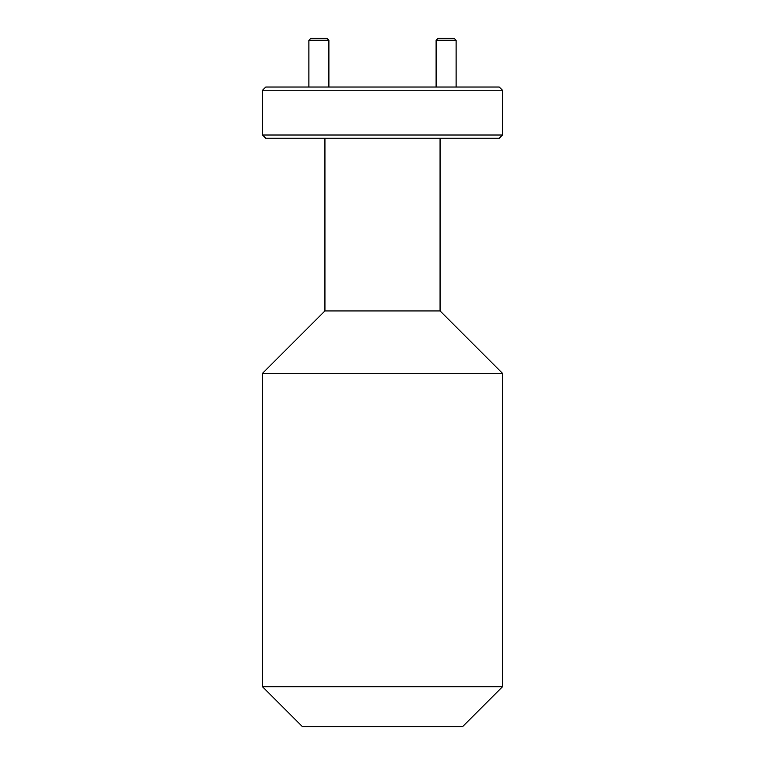 <?xml version="1.0" encoding="UTF-8"?>
<svg xmlns="http://www.w3.org/2000/svg" width="765" height="765" viewBox="0 0 765 765"><rect width="100%" height="100%" fill="white"/><g stroke="black" fill="none" stroke-linecap="round" stroke-linejoin="round"><path stroke-width="1.15" d="M502.452 686.769L462.462 726.75L302.538 726.75L262.548 686.769L502.452 686.769L502.452 373.301L262.548 373.301L262.548 686.769M265.751 87.028L499.249 87.028L502.452 90.232L262.548 90.232L265.751 87.028M502.452 135.003L499.249 138.207L265.751 138.207L262.548 135.003L502.452 135.003L502.452 90.232M262.548 373.301L324.924 310.934L440.076 310.934L502.452 373.301M440.076 310.934L440.076 138.207M324.924 310.934L324.924 138.207M262.548 135.003L262.548 90.232M436.117 40.249L438.116 38.25L454.104 38.25L456.112 40.249L436.117 40.249L436.117 87.028M456.112 40.249L456.112 87.028M308.888 40.249L310.896 38.25L326.885 38.25L328.883 40.249L308.888 40.249L308.888 87.028M328.883 40.249L328.883 87.028"/></g></svg>
